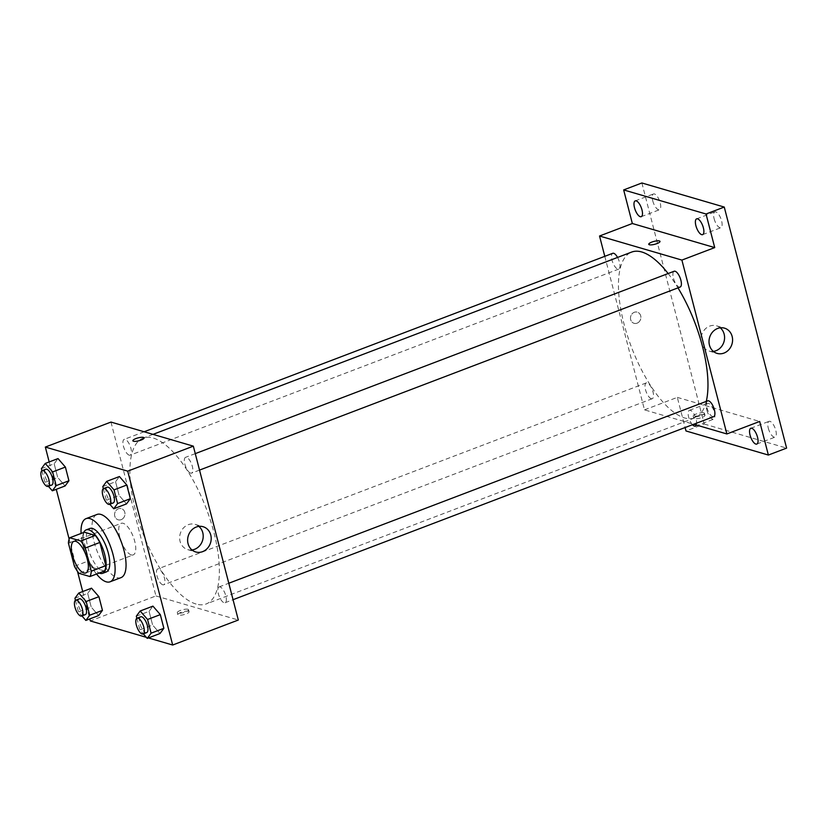 <?xml version="1.0" encoding="UTF-8"?>
<svg xmlns="http://www.w3.org/2000/svg" width="828" height="828" viewBox="0 0 828 828"><rect width="100%" height="100%" fill="white"/><g stroke="black" fill="none" stroke-linecap="round" stroke-linejoin="round"><path stroke-width="0.62" stroke-dasharray="4.14 3.1" d="M131.331 554.915A16.891 6.479 69.2 0 1 120.402 539.163A16.891 6.479 69.2 0 1 121.23 523.317A16.891 6.479 69.2 0 1 133.287 536.803A16.891 6.479 69.2 0 1 133.256 554.895A16.891 6.479 69.2 0 1 131.331 554.915M68.413 543.096L83.007 537.548L89 560.732L74.416 566.29M104.514 570.989L93.533 567.78L78.95 573.328M93.533 567.78A22.687 8.694 69.2 0 1 89 560.732M83.007 537.548A22.687 8.694 69.2 0 1 84.332 532.218M83.731 532.445A23.236 8.901 -110.8 0 0 84.125 548.591A23.236 8.901 -110.8 0 0 99.194 573.017M106.336 571.92A23.236 8.901 69.2 0 1 103.697 571.951A23.236 8.901 69.2 0 1 87.778 547.205A23.236 8.901 69.2 0 1 89.807 528.502M96.524 574.032A33.793 12.948 69.2 0 1 81.072 533.46M121.033 577.623A33.793 12.948 69.2 0 1 117.183 577.665A33.793 12.948 69.2 0 1 95.334 546.159A33.793 12.948 69.2 0 1 96.98 514.467M41.4 468.638L54.162 463.784L58.012 458.577L54.162 463.784L57.701 477.466L65.091 485.953L57.701 477.466L44.94 482.331L48.407 486.315M102.807 486.595L115.568 481.73L119.408 476.535L115.568 481.73L119.108 495.423L126.487 503.91L119.108 495.423L106.346 500.278L109.813 504.262M49.183 461.941L56.263 489.317M69.138 539.09L77.49 571.403M82.707 591.544L89.786 618.92M146.328 637.322L148.419 637.933M74.924 598.251L87.685 593.386L91.525 588.19L87.685 593.386L91.225 607.079L98.604 615.566L91.225 607.079L78.463 611.944L81.931 615.918M136.32 616.198L149.081 611.343L152.932 606.137L149.081 611.343L152.621 625.026L160.011 633.513L152.621 625.026L139.86 629.891L143.327 633.875M110.973 422.073L155.933 595.943L90.304 620.938M121.188 519.653A5.806 5.154 106.3 0 0 124.987 513.981A5.806 5.154 106.3 0 0 121.405 508.64A5.806 5.154 106.3 0 0 114.833 512.77A5.806 5.154 106.3 0 0 118.156 519.798A5.806 5.154 106.3 0 0 121.188 519.653A5.806 5.154 106.3 0 0 124.987 513.981A5.806 5.154 106.3 0 0 121.416 508.64A5.806 5.154 106.3 0 0 114.833 512.77A5.806 5.154 106.3 0 0 118.156 519.798A5.806 5.154 106.3 0 0 121.188 519.653M196.101 604.036A88.7 34 69.2 0 1 138.742 521.361A88.7 34 69.2 0 1 143.068 438.157A88.7 34 69.2 0 1 206.41 508.951A88.7 34 69.2 0 1 206.203 603.954A88.7 34 69.2 0 1 196.101 604.036M155.933 595.943L238.309 620.027M190.626 473.13A8.446 3.24 69.2 0 1 185.161 465.253A8.446 3.24 69.2 0 1 185.576 457.325A8.446 3.24 69.2 0 1 191.61 464.073A8.446 3.24 69.2 0 1 191.589 473.119A8.446 3.24 69.2 0 1 190.626 473.13M129.22 455.172A8.446 3.24 69.2 0 1 123.755 447.296A8.446 3.24 69.2 0 1 124.169 439.378A8.446 3.24 69.2 0 1 130.203 446.116A8.446 3.24 69.2 0 1 130.182 455.162A8.446 3.24 69.2 0 1 129.22 455.172M162.743 584.785A8.446 3.24 69.2 0 1 157.279 576.909A8.446 3.24 69.2 0 1 157.693 568.991A8.446 3.24 69.2 0 1 163.716 575.729A8.446 3.24 69.2 0 1 163.706 584.775A8.446 3.24 69.2 0 1 162.743 584.785M220.051 586.928A8.446 3.24 -110.8 0 0 219.089 586.938A8.446 3.24 -110.8 0 0 219.068 595.984A8.446 3.24 -110.8 0 0 225.102 602.732A8.446 3.24 -110.8 0 0 225.516 594.804A8.446 3.24 -110.8 0 0 220.051 586.928M188.463 611.281A5.806 1.501 -14.5 0 0 181.943 612.068A5.806 1.501 -14.5 0 0 177.823 614.645A5.806 1.501 -14.5 0 0 183.826 614.645A5.806 1.501 -14.5 0 0 189.074 611.737A5.806 1.501 -14.5 0 0 188.463 611.281M187.946 609.294A5.806 1.501 -14.5 0 0 181.425 610.081A5.806 1.501 -14.5 0 0 177.306 612.658A5.806 1.501 -14.5 0 0 183.309 612.648A5.806 1.501 -14.5 0 0 188.556 609.75A5.806 1.501 -14.5 0 0 187.946 609.294M144.103 437.877L144.103 437.877A5.806 1.501 165.5 0 1 139.994 440.455A5.806 1.501 165.5 0 1 133.474 441.241A5.806 1.501 165.5 0 1 132.863 440.786L132.863 440.775M191.972 549.968A13.155 11.664 -73.7 0 1 187.728 549.626A13.155 11.664 -73.7 0 1 180.225 533.729A13.155 11.664 -73.7 0 1 195.108 524.383A13.155 11.664 -73.7 0 1 198.865 526.38M706.274 401.394A88.7 34 69.2 0 1 694.775 417.881A88.7 34 69.2 0 1 684.663 417.964A88.7 34 69.2 0 1 627.303 335.288A88.7 34 69.2 0 1 631.629 252.085M668.134 273.54A88.7 34 69.2 0 1 677.977 287.875M707.661 400.866A8.446 3.24 -110.8 0 0 707.64 409.912A8.446 3.24 -110.8 0 0 713.674 416.66M617.564 257.446A8.446 3.24 69.2 0 1 618.744 269.09A8.446 3.24 69.2 0 1 617.781 269.1A8.446 3.24 69.2 0 1 612.316 261.234A8.446 3.24 69.2 0 1 612.73 253.306M651.305 398.713A8.446 3.24 69.2 0 1 645.84 390.837A8.446 3.24 69.2 0 1 646.254 382.919A8.446 3.24 69.2 0 1 652.288 389.657A8.446 3.24 69.2 0 1 652.267 398.703A8.446 3.24 69.2 0 1 651.305 398.713M680.15 287.047A8.446 3.24 69.2 0 1 679.188 287.057A8.446 3.24 69.2 0 1 673.723 279.181A8.446 3.24 69.2 0 1 674.137 271.253M604.792 256.328L644.495 409.87L693.709 424.257M641.886 182.978L704.224 424.019L685.998 430.964M644.495 409.87L677.314 397.378L685.108 427.538M637.094 323.168A5.806 5.154 106.3 0 0 640.893 317.486A5.806 5.154 106.3 0 0 637.322 312.156A5.806 5.154 106.3 0 0 630.739 316.286A5.806 5.154 106.3 0 0 634.062 323.303A5.806 5.154 106.3 0 0 637.094 323.168A5.806 5.154 106.3 0 0 640.893 317.486A5.806 5.154 106.3 0 0 637.322 312.156A5.806 5.154 106.3 0 0 630.739 316.286A5.806 5.154 106.3 0 0 634.062 323.313A5.806 5.154 106.3 0 0 637.094 323.168M677.314 397.378L759.68 421.462M704.369 414.797A5.806 1.501 -14.5 0 0 697.849 415.584A5.806 1.501 -14.5 0 0 693.729 418.161A5.806 1.501 -14.5 0 0 699.732 418.161A5.806 1.501 -14.5 0 0 704.98 415.252A5.806 1.501 -14.5 0 0 704.369 414.797M703.852 412.81A5.806 1.501 -14.5 0 0 697.331 413.596A5.806 1.501 -14.5 0 0 693.212 416.173A5.806 1.501 -14.5 0 0 699.215 416.163A5.806 1.501 -14.5 0 0 704.462 413.265A5.806 1.501 -14.5 0 0 703.852 412.81M660.009 241.383L660.009 241.393A5.806 1.501 165.5 0 1 655.9 243.97A5.806 1.501 165.5 0 1 649.38 244.757A5.806 1.501 165.5 0 1 648.769 244.301L648.769 244.291M713.353 351.393A13.155 11.664 -73.7 0 1 709.11 351.062A13.155 11.664 -73.7 0 1 701.595 335.164A13.155 11.664 -73.7 0 1 716.489 325.808A13.155 11.664 -73.7 0 1 720.246 327.816M692.477 424.723A8.446 3.24 69.2 0 1 688.472 416.36A8.446 3.24 69.2 0 1 689.393 410.326A8.446 3.24 69.2 0 1 696.141 419.32A8.446 3.24 69.2 0 1 696.348 425.033M704.224 424.019L786.6 448.103M714.119 218.706A8.446 3.24 -110.8 0 0 720.877 227.7A8.446 3.24 -110.8 0 0 721.612 220.9A8.446 3.24 -110.8 0 0 714.864 211.906A8.446 3.24 -110.8 0 0 714.119 218.706M768.28 428.138A8.446 3.24 -110.8 0 0 775.039 437.122A8.446 3.24 -110.8 0 0 775.774 430.322A8.446 3.24 -110.8 0 0 769.026 421.338A8.446 3.24 -110.8 0 0 768.28 428.138M706.884 410.181A8.446 3.24 -110.8 0 0 713.632 419.175A8.446 3.24 -110.8 0 0 714.367 412.375A8.446 3.24 -110.8 0 0 707.619 403.381A8.446 3.24 -110.8 0 0 706.884 410.181M652.723 200.759A8.446 3.24 -110.8 0 0 659.471 209.743A8.446 3.24 -110.8 0 0 660.206 202.943A8.446 3.24 -110.8 0 0 653.458 193.959A8.446 3.24 -110.8 0 0 652.723 200.759M136.858 618.278L139.86 629.891M146.711 632.582A8.446 3.24 69.2 0 1 145.749 632.592A8.446 3.24 69.2 0 1 140.294 624.716A8.446 3.24 69.2 0 1 140.698 616.798M149.081 611.343L152.621 625.026M103.345 488.665L106.346 500.278M113.198 502.969A8.446 3.24 69.2 0 1 112.235 502.979A8.446 3.24 69.2 0 1 106.771 495.103A8.446 3.24 69.2 0 1 107.185 487.185M115.568 481.73L119.108 495.423M75.451 600.321L78.463 611.944M85.315 614.635A8.446 3.24 69.2 0 1 84.352 614.635A8.446 3.24 69.2 0 1 78.888 606.769A8.446 3.24 69.2 0 1 79.302 598.841M87.685 593.386L91.225 607.079M41.938 470.718L44.94 482.331M51.791 485.022A8.446 3.24 69.2 0 1 50.829 485.032A8.446 3.24 69.2 0 1 45.364 477.156A8.446 3.24 69.2 0 1 45.778 469.228M54.162 463.784L57.701 477.466M85.853 572.945L133.256 554.895M73.827 541.367L121.23 523.317M177.306 612.658L177.823 614.645M188.556 609.75L189.074 611.737M187.728 549.626L195.729 551.965M195.108 524.383L203.108 526.722M153.014 434.369L143.068 438.157M694.775 417.881L206.203 603.954M225.102 602.732L233.051 599.7M219.089 586.938L228.797 583.243M144.134 431.771L124.169 439.378M618.744 269.09L130.182 455.162M646.254 382.919L157.693 568.991M652.267 398.703L163.706 584.775M195.273 453.63L185.576 457.325M199.527 470.097L191.589 473.119M693.212 416.173L693.729 418.161M704.462 413.265L704.98 415.252M709.11 351.062L717.1 353.401M716.489 325.808L724.49 328.147M641.234 216.688L659.471 209.743M635.221 200.893L653.458 193.959M695.406 426.12L713.632 419.175M689.393 410.326L707.619 403.381M756.802 444.067L775.039 437.122M750.789 428.283L769.026 421.338M702.641 234.634L720.877 227.7M696.627 218.851L714.864 211.906"/><path stroke-width="1.24" d="M83.928 572.966A16.891 6.479 69.2 0 1 72.999 557.213A16.891 6.479 69.2 0 1 73.827 541.367A16.891 6.479 69.2 0 1 85.895 554.853A16.891 6.479 69.2 0 1 85.853 572.945A16.891 6.479 69.2 0 1 83.928 572.966M91.266 571.216L85.263 548.022A22.687 8.694 69.2 0 0 80.73 540.984L69.749 537.765A22.687 8.694 69.2 0 0 68.413 543.096L74.416 566.29A22.687 8.694 69.2 0 0 78.95 573.328L89.931 576.547A22.687 8.694 69.2 0 0 91.266 571.216L105.849 565.659L99.846 542.475L85.263 548.022M105.849 565.659A22.687 8.694 69.2 0 1 104.514 570.989L89.931 576.547M99.846 542.475A22.687 8.694 69.2 0 0 95.323 535.426L84.332 532.218L69.749 537.765M99.194 573.017A23.236 8.901 -110.8 0 0 102.693 573.318A23.236 8.901 -110.8 0 0 102.744 548.436A23.236 8.901 -110.8 0 0 86.153 529.889A23.236 8.901 -110.8 0 0 83.731 532.445M86.153 529.889L89.807 528.502A23.236 8.901 69.2 0 1 106.388 547.049A23.236 8.901 69.2 0 1 106.336 571.92L102.693 573.318M95.323 535.426L80.73 540.984M81.072 533.46A33.793 12.948 69.2 0 1 86.04 518.639A33.793 12.948 69.2 0 1 110.176 545.6A33.793 12.948 69.2 0 1 110.093 581.794A33.793 12.948 69.2 0 1 106.243 581.825A33.793 12.948 69.2 0 1 96.524 574.032M86.04 518.639L96.98 514.467A33.793 12.948 69.2 0 1 121.116 541.44A33.793 12.948 69.2 0 1 121.033 577.623L110.093 581.794M48.407 486.315L52.33 490.818L65.091 485.953L68.931 480.757L65.391 467.064L58.012 458.577L45.25 463.442L41.4 468.638L41.938 470.718M109.813 504.262L113.726 508.765L126.487 503.91L130.338 498.704L126.798 485.011L119.408 476.535L106.646 481.389L102.807 486.595L103.345 488.665M148.419 637.933L172.679 645.022L127.709 471.153L45.343 447.068L49.183 461.941M56.263 489.317L69.138 539.09M77.49 571.403L82.707 591.544M89.786 618.92L90.304 620.938L146.328 637.322M81.931 615.918L85.843 620.42L98.604 615.566L102.455 610.36L98.915 596.678L91.525 588.19L78.763 593.045L74.924 598.251L75.451 600.321M143.327 633.875L147.249 638.378L160.011 633.513L163.861 628.317L160.321 614.624L152.932 606.137L140.17 611.002L136.32 616.198L136.858 618.278M172.679 645.022L238.309 620.027L193.338 446.157L110.973 422.073L45.343 447.068M193.338 446.157L127.709 471.153M202.601 551.645A13.155 11.664 -73.7 0 1 195.729 551.965A13.155 11.664 -73.7 0 1 188.215 536.068A13.155 11.664 -73.7 0 1 203.108 526.722A13.155 11.664 -73.7 0 1 211.202 538.79A13.155 11.664 -73.7 0 1 202.601 551.645M133.474 441.231A5.806 1.501 165.5 0 1 132.863 440.775A5.806 1.501 165.5 0 1 138.11 437.877A5.806 1.501 165.5 0 1 144.103 437.867A5.806 1.501 165.5 0 1 139.984 440.444A5.806 1.501 165.5 0 1 133.474 441.231M132.863 440.786A5.806 1.501 165.5 0 1 138.11 437.877A5.806 1.501 165.5 0 1 144.103 437.877M198.865 526.38A13.155 11.664 -73.7 0 1 202.963 538.831A13.155 11.664 -73.7 0 1 194.601 549.306A13.155 11.664 -73.7 0 1 191.972 549.968M153.014 434.369L631.629 252.085A88.7 34 69.2 0 1 668.134 273.54M677.977 287.875A88.7 34 69.2 0 1 706.274 401.394M233.051 599.7L713.674 416.66A8.446 3.24 -110.8 0 0 714.078 408.732A8.446 3.24 -110.8 0 0 708.623 400.856A8.446 3.24 -110.8 0 0 707.661 400.866L228.797 583.243M144.134 431.771L612.73 253.306A8.446 3.24 69.2 0 1 617.564 257.446M195.273 453.63L674.137 271.253A8.446 3.24 69.2 0 1 680.171 278.001A8.446 3.24 69.2 0 1 680.15 287.047L199.527 470.097M693.709 424.257L726.87 433.955L681.899 260.085L599.534 236.011L604.792 256.328M685.108 427.538L685.998 430.964L768.374 455.048L786.6 448.103L724.262 207.062L641.886 182.978L623.66 189.922L632.344 223.508L599.534 236.011M768.374 455.048L759.68 421.462L726.87 433.955M724.262 207.062L706.036 214.007L623.66 189.922M681.899 260.085L714.719 247.593L706.036 214.007M723.972 353.08A13.155 11.664 -73.7 0 1 717.1 353.401A13.155 11.664 -73.7 0 1 709.596 337.503A13.155 11.664 -73.7 0 1 724.49 328.147A13.155 11.664 -73.7 0 1 732.583 340.225A13.155 11.664 -73.7 0 1 723.972 353.08M714.719 247.593L632.344 223.508M649.38 244.746A5.806 1.501 165.5 0 1 648.769 244.291A5.806 1.501 165.5 0 1 654.016 241.393A5.806 1.501 165.5 0 1 660.009 241.383A5.806 1.501 165.5 0 1 655.9 243.96A5.806 1.501 165.5 0 1 649.38 244.746M648.769 244.301A5.806 1.501 165.5 0 1 654.016 241.393A5.806 1.501 165.5 0 1 660.009 241.393M720.246 327.816A13.155 11.664 -73.7 0 1 724.334 340.256A13.155 11.664 -73.7 0 1 715.982 350.741A13.155 11.664 -73.7 0 1 713.353 351.393M641.979 209.888A8.446 3.24 69.2 0 1 641.234 216.688A8.446 3.24 69.2 0 1 635.211 209.939A8.446 3.24 69.2 0 1 635.221 200.893A8.446 3.24 69.2 0 1 641.979 209.888M703.376 227.835A8.446 3.24 69.2 0 1 702.641 234.634A8.446 3.24 69.2 0 1 696.607 227.897A8.446 3.24 69.2 0 1 696.627 218.851A8.446 3.24 69.2 0 1 703.376 227.835M696.348 425.033A8.446 3.24 69.2 0 1 695.406 426.12A8.446 3.24 69.2 0 1 692.477 424.723M757.548 437.267A8.446 3.24 69.2 0 1 756.802 444.067A8.446 3.24 69.2 0 1 750.768 437.329A8.446 3.24 69.2 0 1 750.789 428.283A8.446 3.24 69.2 0 1 757.548 437.267M147.249 638.378L151.1 633.172L147.56 619.489L140.17 611.002M137.055 618.185L140.698 616.798A8.446 3.24 69.2 0 1 146.732 623.536A8.446 3.24 69.2 0 1 146.711 632.582L143.068 633.969A8.446 3.24 69.2 0 1 142.106 633.979A8.446 3.24 69.2 0 1 136.641 626.103A8.446 3.24 69.2 0 1 137.055 618.185A8.446 3.24 69.2 0 1 143.089 624.923A8.446 3.24 69.2 0 1 143.068 633.969M160.011 633.513L163.861 628.317L151.1 633.172M163.861 628.317L160.321 614.624L147.56 619.489M160.321 614.624L152.932 606.137M113.726 508.765L117.576 503.569L114.036 489.876L106.646 481.389M103.541 488.572L107.185 487.185A8.446 3.24 69.2 0 1 113.219 493.923A8.446 3.24 69.2 0 1 113.198 502.969L109.555 504.366A8.446 3.24 69.2 0 1 108.592 504.366A8.446 3.24 69.2 0 1 103.127 496.5A8.446 3.24 69.2 0 1 103.541 488.572A8.446 3.24 69.2 0 1 109.565 495.31A8.446 3.24 69.2 0 1 109.555 504.366M126.487 503.91L130.338 498.704L117.576 503.569M130.338 498.704L126.798 485.011L114.036 489.876M126.798 485.011L119.408 476.535M85.843 620.42L89.693 615.225L86.153 601.532L78.763 593.045M75.648 600.228L79.302 598.841A8.446 3.24 69.2 0 1 85.336 605.589A8.446 3.24 69.2 0 1 85.315 614.635L81.662 616.022A8.446 3.24 69.2 0 1 80.699 616.032A8.446 3.24 69.2 0 1 75.245 608.156A8.446 3.24 69.2 0 1 75.648 600.228A8.446 3.24 69.2 0 1 81.682 606.976A8.446 3.24 69.2 0 1 81.662 616.022M98.604 615.566L102.455 610.36L89.693 615.225M102.455 610.36L98.915 596.678L86.153 601.532M98.915 596.678L91.525 588.19M52.33 490.818L56.169 485.612L52.63 471.929L45.25 463.442M42.135 470.625L45.778 469.228A8.446 3.24 69.2 0 1 51.812 475.976A8.446 3.24 69.2 0 1 51.791 485.022L48.148 486.409A8.446 3.24 69.2 0 1 47.186 486.419A8.446 3.24 69.2 0 1 41.721 478.543A8.446 3.24 69.2 0 1 42.135 470.625A8.446 3.24 69.2 0 1 48.169 477.363A8.446 3.24 69.2 0 1 48.148 486.409M65.091 485.953L68.931 480.757L56.169 485.612M68.931 480.757L65.391 467.064L52.63 471.929M65.391 467.064L58.012 458.577"/></g></svg>
